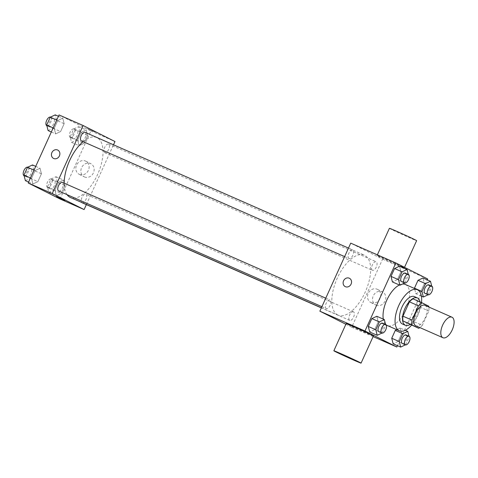<?xml version="1.0" encoding="UTF-8"?>
<svg xmlns="http://www.w3.org/2000/svg" width="478" height="478" viewBox="0 0 478 478"><rect width="100%" height="100%" fill="white"/><g stroke="black" fill="none" stroke-linecap="round" stroke-linejoin="round"><path stroke-width="0.36" stroke-dasharray="2.39 1.79" d="M424.9 305.305A11.209 5.342 -66.3 0 1 425.283 317.715A11.209 5.342 -66.3 0 1 415.878 325.829M413.034 298.858L419.738 302.227A14.465 6.895 -66.3 0 1 419.792 307.043L413.297 321.365L422.319 325.327L428.814 311.005A14.465 6.895 -66.3 0 0 428.891 307.055M422.319 325.327A14.465 6.895 -66.3 0 1 419.869 327.579M413.297 321.365A14.465 6.895 -66.3 0 1 409.706 324.341M410.088 324.508A14.943 7.122 113.7 0 0 420.013 301.929M414.378 296.599A14.943 7.122 -66.3 0 1 414.886 313.144A14.943 7.122 -66.3 0 1 402.345 323.959M419.792 307.043L428.814 311.005M419.738 302.227L428.76 306.195M421.494 302.58A22.418 10.683 -66.3 0 1 411.57 325.16M385.507 324.204A22.418 10.683 -66.3 0 1 383.296 319.131M399.405 284.996A22.418 10.683 -66.3 0 1 402.38 284.069M405.356 284.47A22.418 10.683 -66.3 0 1 406.115 309.29A22.418 10.683 -66.3 0 1 387.311 325.518M404.681 282.994L397.373 279.588L392.402 281.918L397.373 279.588L400.934 271.737L399.53 266.204L400.934 271.737L408.451 275.041L408.284 274.372M421.399 296.139L415.854 293.701L414.534 288.503L415.854 293.701L420.819 291.377L424.38 283.52L422.976 277.993L424.38 283.52L431.903 286.824L431.73 286.161M397.439 345.672L427.284 279.881M381.97 333.064L374.656 329.665L369.685 331.995L374.656 329.665L378.218 321.808L376.813 316.281L378.218 321.808L385.734 325.112L385.567 324.448M405.416 344.853L398.102 341.453L393.137 343.778L398.102 341.453L401.669 333.596L400.265 328.069L396.806 329.689L400.265 328.069L405.29 330.274M337.713 314.966A32.731 15.601 -66.3 0 1 337.11 278.519A32.731 15.601 -66.3 0 1 364.397 255.204A32.731 15.601 -66.3 0 1 365.515 291.443A32.731 15.601 -66.3 0 1 338.06 315.133A32.731 15.601 -66.3 0 1 337.713 314.966M345.881 324.251L351.724 327.191L382.591 259.154L350.733 243.141M372.38 270.273A4.672 2.229 -66.3 0 1 372.296 265.075A4.672 2.229 -66.3 0 1 376.192 261.747A4.672 2.229 -66.3 0 1 376.347 266.915A4.672 2.229 -66.3 0 1 372.434 270.297A4.672 2.229 -66.3 0 1 372.38 270.273M348.934 258.49A4.672 2.229 -66.3 0 1 348.85 253.286A4.672 2.229 -66.3 0 1 352.74 249.958A4.672 2.229 -66.3 0 1 352.901 255.133A4.672 2.229 -66.3 0 1 348.982 258.514A4.672 2.229 -66.3 0 1 348.934 258.49M326.217 308.567A4.672 2.229 -66.3 0 1 326.133 303.363A4.672 2.229 -66.3 0 1 330.029 300.035A4.672 2.229 -66.3 0 1 330.184 305.209A4.672 2.229 -66.3 0 1 326.265 308.585A4.672 2.229 -66.3 0 1 326.217 308.567M353.523 311.847A4.672 2.229 113.7 0 0 353.475 311.823A4.672 2.229 113.7 0 0 349.555 315.199A4.672 2.229 113.7 0 0 349.717 320.374A4.672 2.229 113.7 0 0 353.612 317.045A4.672 2.229 113.7 0 0 353.523 311.847M382.591 259.154L427.696 278.979M351.724 327.191L373.109 336.59M376.15 305.149A7.349 6.459 -63.3 0 0 385.029 301.212A7.349 6.459 -63.3 0 0 382.484 291.897A7.349 6.459 -63.3 0 0 373.42 295.559A7.349 6.459 -63.3 0 0 375.887 305.024A7.349 6.459 -63.3 0 0 376.15 305.149M402.697 266.987A14.943 0.323 -155.6 0 0 387.449 259.895A14.943 0.323 -155.6 0 0 377.058 255.527A14.943 0.323 -155.6 0 0 390.532 261.998A14.943 0.323 -155.6 0 0 404.28 267.877A14.943 0.323 -155.6 0 0 402.697 266.987M373.414 335.915A14.943 0.323 24.4 0 1 363.023 331.541A14.943 0.323 24.4 0 1 347.775 324.448A14.943 0.323 24.4 0 1 346.192 323.564M389.403 228.311A14.943 0.323 -155.6 0 0 402.882 234.782A14.943 0.323 -155.6 0 0 416.625 240.661M371.119 302.622A7.349 6.459 -63.3 0 0 379.998 298.678A7.349 6.459 -63.3 0 0 377.453 289.363A7.349 6.459 -63.3 0 0 368.383 293.032A7.349 6.459 -63.3 0 0 370.85 302.496A7.349 6.459 -63.3 0 0 371.119 302.622M349.424 278.274L349.424 278.274A4.672 4.105 116.7 0 1 351.043 284.195A4.672 4.105 116.7 0 1 345.397 286.698A4.672 4.105 116.7 0 1 345.23 286.621L345.23 286.621M67.04 194.648A32.731 15.601 -66.3 0 1 64.183 183.188M83.124 141.655A32.731 15.601 -66.3 0 1 96.777 137.574A32.731 15.601 -66.3 0 1 97.894 173.813A32.731 15.601 -66.3 0 1 70.439 197.504M82.097 202.744A4.672 2.229 113.7 0 0 85.992 199.416A4.672 2.229 113.7 0 0 85.903 194.217A4.672 2.229 113.7 0 0 85.855 194.193A4.672 2.229 113.7 0 0 82.15 197.115A4.672 2.229 113.7 0 0 81.702 202.451M85.12 132.328A4.672 2.229 -66.3 0 1 85.281 137.503A4.672 2.229 -66.3 0 1 81.362 140.885M62.409 182.405A4.672 2.229 -66.3 0 1 62.564 187.579A4.672 2.229 -66.3 0 1 58.651 190.961M104.76 152.643A4.672 2.229 -66.3 0 1 104.676 147.445A4.672 2.229 -66.3 0 1 108.572 144.117A4.672 2.229 -66.3 0 1 108.727 149.285A4.672 2.229 -66.3 0 1 104.813 152.667A4.672 2.229 -66.3 0 1 104.76 152.643M86.351 204.614L113.483 144.798M87.605 135.495L86.201 129.962L81.23 132.292L77.669 140.144L79.073 145.676L84.038 143.346L87.605 135.495L86.201 129.962L81.23 132.292L77.669 140.144L79.073 145.676L84.038 143.346L87.605 135.495L80.083 132.191L78.679 126.658L73.714 128.988L70.152 136.839L71.557 142.372L76.522 140.042L80.083 132.191M41.437 173.783L40.032 168.25L35.067 170.58L31.506 178.437L32.91 183.964L37.876 181.64L41.437 173.783L40.032 168.25L35.067 170.58L31.506 178.437L32.91 183.964L37.876 181.64L41.437 173.783L33.92 170.479L32.516 164.946M60.049 198.991L90.916 130.954L59.057 114.941M64.154 123.706L62.749 118.18L57.784 120.504L54.217 128.361L55.621 133.888L60.592 131.564L64.154 123.706L62.749 118.18L57.784 120.504L54.217 128.361L55.621 133.888L60.592 131.564L64.154 123.706L56.637 120.402L55.233 114.875M64.888 185.566L63.484 180.039L58.513 182.363L54.952 190.22L56.356 195.753L61.321 193.423L64.888 185.566L63.484 180.039L58.513 182.363L54.952 190.22L56.356 195.753L61.321 193.423L64.888 185.566L57.372 182.261L55.968 176.735L50.997 179.059L47.436 186.916L48.84 192.449L53.805 190.119L57.372 182.261M90.916 130.954L114.971 141.524M84.475 176.95A7.349 6.459 -63.3 0 0 93.353 173.006A7.349 6.459 -63.3 0 0 90.808 163.691A7.349 6.459 -63.3 0 0 81.744 167.36A7.349 6.459 -63.3 0 0 84.212 176.824A7.349 6.459 -63.3 0 0 84.475 176.95M95.152 132.083L87.139 128.504L95.152 132.089M56.279 196.542L64.787 200.401M79.444 174.416A7.349 6.459 -63.3 0 0 88.322 170.479A7.349 6.459 -63.3 0 0 85.777 161.164A7.349 6.459 -63.3 0 0 76.707 164.826A7.349 6.459 -63.3 0 0 79.175 174.291A7.349 6.459 -63.3 0 0 79.444 174.416M57.748 150.074L57.748 150.074A4.672 4.105 116.7 0 1 59.368 155.995A4.672 4.105 116.7 0 1 53.721 158.499A4.672 4.105 116.7 0 1 53.554 158.415L53.554 158.415M50.471 188.846A4.672 2.229 -66.3 0 1 50.387 183.642A4.672 2.229 -66.3 0 1 54.283 180.314A4.672 2.229 -66.3 0 1 54.438 185.488A4.672 2.229 -66.3 0 1 50.525 188.864A4.672 2.229 -66.3 0 1 50.471 188.846M55.968 176.735L63.484 180.039M50.997 179.059L58.513 182.363M47.436 186.916L54.952 190.22M48.84 192.449L56.356 195.753M53.805 190.119L61.321 193.423M47.465 187.519A4.672 2.229 -66.3 0 1 47.382 182.321A4.672 2.229 -66.3 0 1 51.277 178.993A4.672 2.229 -66.3 0 1 51.433 184.167A4.672 2.229 -66.3 0 1 47.519 187.543A4.672 2.229 -66.3 0 1 47.465 187.519M73.188 138.769A4.672 2.229 -66.3 0 1 73.104 133.565A4.672 2.229 -66.3 0 1 77 130.237A4.672 2.229 -66.3 0 1 77.155 135.411A4.672 2.229 -66.3 0 1 73.242 138.793A4.672 2.229 -66.3 0 1 73.188 138.769M78.679 126.658L86.201 129.962M73.714 128.988L81.23 132.292M70.152 136.839L77.669 140.144M71.557 142.372L79.073 145.676M76.522 140.042L84.038 143.346M70.182 137.443A4.672 2.229 -66.3 0 1 70.099 132.245A4.672 2.229 -66.3 0 1 73.988 128.917A4.672 2.229 -66.3 0 1 74.15 134.091A4.672 2.229 -66.3 0 1 70.23 137.467A4.672 2.229 -66.3 0 1 70.182 137.443M25.388 180.66L30.359 178.336L33.92 170.479M27.025 177.057A4.672 2.229 -66.3 0 1 26.941 171.859A4.672 2.229 -66.3 0 1 30.831 168.531A4.672 2.229 -66.3 0 1 30.992 173.699A4.672 2.229 -66.3 0 1 27.073 177.081A4.672 2.229 -66.3 0 1 27.025 177.057M35.73 166.362L40.032 168.25M34.022 170.12L35.067 170.58M30.461 177.977L31.506 178.437M28.602 182.07L32.91 183.964M30.359 178.336L37.876 181.64M27.754 167.181A4.672 2.229 -66.3 0 1 27.826 167.21A4.672 2.229 -66.3 0 1 27.987 172.379A4.672 2.229 -66.3 0 1 24.067 175.761M48.105 130.584L53.076 128.259L56.637 120.402M49.742 126.981A4.672 2.229 -66.3 0 1 49.652 121.782A4.672 2.229 -66.3 0 1 53.548 118.454A4.672 2.229 -66.3 0 1 53.709 123.623A4.672 2.229 -66.3 0 1 49.79 127.005A4.672 2.229 -66.3 0 1 49.742 126.981M58.447 116.285L62.749 118.18M56.739 120.044L57.784 120.504M53.178 127.901L54.217 128.361M51.319 132L55.621 133.888M53.076 128.259L60.592 131.564M50.471 117.104A4.672 2.229 -66.3 0 1 50.543 117.134A4.672 2.229 -66.3 0 1 50.698 122.302A4.672 2.229 -66.3 0 1 46.784 125.684M405.619 344.757L409.186 336.9L409.019 336.237M406.097 334.953A4.672 2.229 -66.3 0 1 406.258 340.121A4.672 2.229 -66.3 0 1 402.339 343.503M398.102 341.453L401.669 333.596L409.186 336.9M401.669 333.596L400.265 328.069M428.133 294.777L431.903 286.824M428.814 284.876A4.672 2.229 -66.3 0 1 428.969 290.044A4.672 2.229 -66.3 0 1 425.056 293.426M415.854 293.701L420.819 291.377L428.336 294.681M420.819 291.377L424.38 283.52M382.173 332.969L385.734 325.112M382.651 323.164A4.672 2.229 -66.3 0 1 382.806 328.338A4.672 2.229 -66.3 0 1 378.893 331.714M374.656 329.665L378.218 321.808M404.89 282.892L408.451 275.041M405.362 273.087A4.672 2.229 -66.3 0 1 405.523 278.262A4.672 2.229 -66.3 0 1 401.604 281.644M397.373 279.588L400.934 271.737M404.28 267.877L404.525 267.333M377.058 255.527L377.363 254.846M370.85 302.496L375.887 305.024M377.453 289.363L382.484 291.897M321.395 307.808L338.06 315.133M96.777 137.574L364.397 255.204M353.475 311.823L85.855 194.193M349.717 320.374L321.353 307.904M344.626 256.596L348.982 258.514M348.486 248.088L352.74 249.958M321.909 306.673L326.265 308.585M325.769 298.164L330.029 300.035M104.813 152.667L372.434 270.297M108.572 144.117L376.192 261.747M79.175 174.291L84.212 176.824M85.777 161.164L90.808 163.691M47.519 187.543L50.525 188.864M51.277 178.993L54.283 180.314M70.23 137.467L73.242 138.793M73.988 128.917L77 130.237M24.157 175.796L27.073 177.081M27.826 167.21L30.831 168.531M46.868 125.72L49.79 127.005M50.543 117.134L53.548 118.454"/><path stroke-width="0.72" d="M442.825 337.665A11.209 5.342 -66.3 0 1 442.616 325.183A11.209 5.342 -66.3 0 1 451.961 317.201A11.209 5.342 -66.3 0 1 452.343 329.611A11.209 5.342 -66.3 0 1 442.939 337.725A11.209 5.342 -66.3 0 1 442.825 337.665M442.939 337.725L415.878 325.829A11.209 5.342 -66.3 0 1 415.758 325.769A11.209 5.342 -66.3 0 1 415.555 313.287A11.209 5.342 -66.3 0 1 424.9 305.305L451.961 317.201M418.459 305.8L411.964 320.123A14.465 6.895 -66.3 0 0 412.024 324.938L403.002 320.971A14.465 6.895 -66.3 0 1 402.942 316.161L409.437 301.839L418.459 305.8A14.465 6.895 -66.3 0 1 422.05 302.825L428.76 306.195A14.465 6.895 -66.3 0 1 428.891 307.055M412.024 324.938L418.728 328.308A14.465 6.895 -66.3 0 0 419.869 327.579M402.942 316.161L411.964 320.123M403.002 320.971L418.728 328.308M409.437 301.839A14.465 6.895 -66.3 0 1 413.034 298.858L422.05 302.825M420.013 301.929A14.943 7.122 113.7 0 0 417.384 297.919A14.943 7.122 113.7 0 0 404.997 308.4A14.943 7.122 113.7 0 0 405.356 325.285A14.943 7.122 113.7 0 0 410.088 324.508M405.356 325.285L402.345 323.959A14.943 7.122 -66.3 0 1 402.189 323.887A14.943 7.122 -66.3 0 1 401.992 307.073A14.943 7.122 -66.3 0 1 414.378 296.599L417.384 297.919M411.57 325.16A22.418 10.683 -66.3 0 1 399.339 330.8A22.418 10.683 -66.3 0 1 399.1 330.692A22.418 10.683 -66.3 0 1 398.688 305.729A22.418 10.683 -66.3 0 1 417.384 289.758A22.418 10.683 -66.3 0 1 421.494 302.58M399.339 330.8L387.311 325.518A22.418 10.683 -66.3 0 1 387.072 325.404A22.418 10.683 -66.3 0 1 385.507 324.204M383.296 319.131A22.418 10.683 -66.3 0 1 399.405 284.996M402.38 284.069A22.418 10.683 -66.3 0 1 405.356 284.47L417.384 289.758M408.284 274.372L407.047 269.508L399.53 266.204L394.565 268.534L390.998 276.386L392.402 281.918L399.919 285.223L404.681 282.994M431.73 286.161L430.499 281.297L422.976 277.993L418.011 280.317L414.45 288.174L421.966 291.478L423.371 297.005L428.133 294.777M427.284 279.881L427.696 278.979L395.838 262.966L364.971 331.003L396.83 347.016L397.439 345.672M385.567 324.448L384.33 319.585L376.813 316.281L371.848 318.605L368.281 326.462L369.685 331.995L377.208 335.299L381.97 333.064M409.019 336.237L407.782 331.374L402.811 333.698L395.294 330.394L396.806 329.689L395.294 330.394L391.733 338.251L393.137 343.778L400.654 347.082L405.416 344.853M395.838 262.966L350.733 243.141L319.866 311.178L364.971 331.003M345.397 286.698A4.672 4.105 116.7 0 1 345.23 286.621A4.672 4.105 116.7 0 1 343.658 280.604A4.672 4.105 116.7 0 1 349.424 278.274A4.672 4.105 116.7 0 1 351.043 284.195A4.672 4.105 116.7 0 1 345.397 286.698M319.866 311.178L345.881 324.251M373.109 336.59L396.83 347.016M333.847 350.78L346.192 323.564A14.943 0.323 24.4 0 1 359.94 329.444A14.943 0.323 24.4 0 1 373.414 335.915L361.069 363.125A14.943 0.323 24.4 0 1 350.679 358.757A14.943 0.323 24.4 0 1 335.431 351.665A14.943 0.323 24.4 0 1 333.847 350.78A14.943 0.323 24.4 0 1 347.596 356.66A14.943 0.323 24.4 0 1 361.069 363.125M404.525 267.333L416.625 240.661A14.943 0.323 -155.6 0 0 415.041 239.771A14.943 0.323 -155.6 0 0 399.793 232.678A14.943 0.323 -155.6 0 0 389.403 228.311L377.363 254.846M345.23 286.621A4.672 4.105 116.7 0 1 343.664 280.604A4.672 4.105 116.7 0 1 349.424 278.274M321.395 307.808L70.439 197.504A32.731 15.601 -66.3 0 1 70.093 197.336A32.731 15.601 -66.3 0 1 67.04 194.648M64.183 183.188A32.731 15.601 -66.3 0 1 83.124 141.655M81.702 202.451A4.672 2.229 113.7 0 0 82.097 202.744L321.353 307.904M344.626 256.596L81.362 140.885A4.672 2.229 -66.3 0 1 81.314 140.861A4.672 2.229 -66.3 0 1 81.23 135.656A4.672 2.229 -66.3 0 1 85.12 132.328L348.486 248.088M321.909 306.673L58.651 190.961A4.672 2.229 -66.3 0 1 58.597 190.937A4.672 2.229 -66.3 0 1 58.513 185.733A4.672 2.229 -66.3 0 1 62.409 182.405L325.769 298.164M113.483 144.798L114.971 141.524L83.112 125.511L52.245 193.548L84.11 209.561L86.351 204.614M52.245 193.548L28.19 182.978L59.057 114.941L83.112 125.511M53.721 158.499A4.672 4.105 116.7 0 1 53.554 158.415A4.672 4.105 116.7 0 1 51.983 152.398A4.672 4.105 116.7 0 1 57.748 150.074A4.672 4.105 116.7 0 1 59.368 155.995A4.672 4.105 116.7 0 1 53.721 158.499M28.19 182.978L60.049 198.991L84.11 209.561M64.787 200.401L56.279 196.542M53.554 158.415A4.672 4.105 116.7 0 1 51.988 152.404A4.672 4.105 116.7 0 1 57.748 150.074M35.73 166.362L32.516 164.946L27.551 167.276L23.984 175.133L25.388 180.66L28.602 182.07M27.551 167.276L34.022 170.12M23.984 175.133L30.461 177.977M24.157 175.796L24.067 175.761A4.672 2.229 -66.3 0 1 24.02 175.737A4.672 2.229 -66.3 0 1 23.9 170.61A4.672 2.229 -66.3 0 1 27.754 167.181M58.447 116.285L55.233 114.875L50.268 117.2L46.701 125.057L48.105 130.584L51.319 132M50.268 117.2L56.739 120.044M46.701 125.057L53.178 127.901M46.868 125.72L46.784 125.684A4.672 2.229 -66.3 0 1 46.736 125.66A4.672 2.229 -66.3 0 1 46.617 120.534A4.672 2.229 -66.3 0 1 50.471 117.104M402.811 333.698L399.25 341.555L400.654 347.082M405.344 344.823L402.339 343.503A4.672 2.229 -66.3 0 1 402.291 343.479A4.672 2.229 -66.3 0 1 402.201 338.281A4.672 2.229 -66.3 0 1 406.097 334.953L409.102 336.273A4.672 2.229 -66.3 0 1 409.264 341.447A4.672 2.229 -66.3 0 1 405.344 344.823A4.672 2.229 -66.3 0 1 405.296 344.799A4.672 2.229 -66.3 0 1 405.213 339.601A4.672 2.229 -66.3 0 1 409.102 336.273M405.29 330.274L407.782 331.374M395.294 330.394L391.733 338.251L399.25 341.555M391.733 338.251L393.137 343.778M430.499 281.297L425.528 283.621L421.966 291.478M428.061 294.747L425.056 293.426A4.672 2.229 -66.3 0 1 425.002 293.402A4.672 2.229 -66.3 0 1 424.918 288.204A4.672 2.229 -66.3 0 1 428.814 284.876L431.819 286.197A4.672 2.229 -66.3 0 1 431.981 291.371A4.672 2.229 -66.3 0 1 428.061 294.747A4.672 2.229 -66.3 0 1 428.013 294.723A4.672 2.229 -66.3 0 1 427.924 289.525A4.672 2.229 -66.3 0 1 431.819 286.197M422.976 277.993L418.011 280.317L425.528 283.621M418.011 280.317L414.45 288.174M421.399 296.139L423.371 297.005M384.33 319.585L379.365 321.909L375.804 329.766L377.208 335.299M381.898 333.041L378.893 331.714A4.672 2.229 -66.3 0 1 378.839 331.696A4.672 2.229 -66.3 0 1 378.755 326.492A4.672 2.229 -66.3 0 1 382.651 323.164L385.656 324.484A4.672 2.229 -66.3 0 1 385.812 329.659A4.672 2.229 -66.3 0 1 381.898 333.041A4.672 2.229 -66.3 0 1 381.844 333.017A4.672 2.229 -66.3 0 1 381.761 327.812A4.672 2.229 -66.3 0 1 385.656 324.484M376.813 316.281L371.848 318.605L379.365 321.909M371.848 318.605L368.281 326.462L375.804 329.766M368.281 326.462L369.685 331.995M407.047 269.508L402.082 271.839L398.515 279.69L399.919 285.223M404.609 282.964L401.604 281.644A4.672 2.229 -66.3 0 1 401.556 281.62A4.672 2.229 -66.3 0 1 401.472 276.415A4.672 2.229 -66.3 0 1 405.362 273.087L408.373 274.414A4.672 2.229 -66.3 0 1 408.529 279.582A4.672 2.229 -66.3 0 1 404.609 282.964A4.672 2.229 -66.3 0 1 404.561 282.94A4.672 2.229 -66.3 0 1 404.478 277.736A4.672 2.229 -66.3 0 1 408.373 274.414M399.53 266.204L394.565 268.534L402.082 271.839M394.565 268.534L390.998 276.386L398.515 279.69M390.998 276.386L392.402 281.918"/></g></svg>
